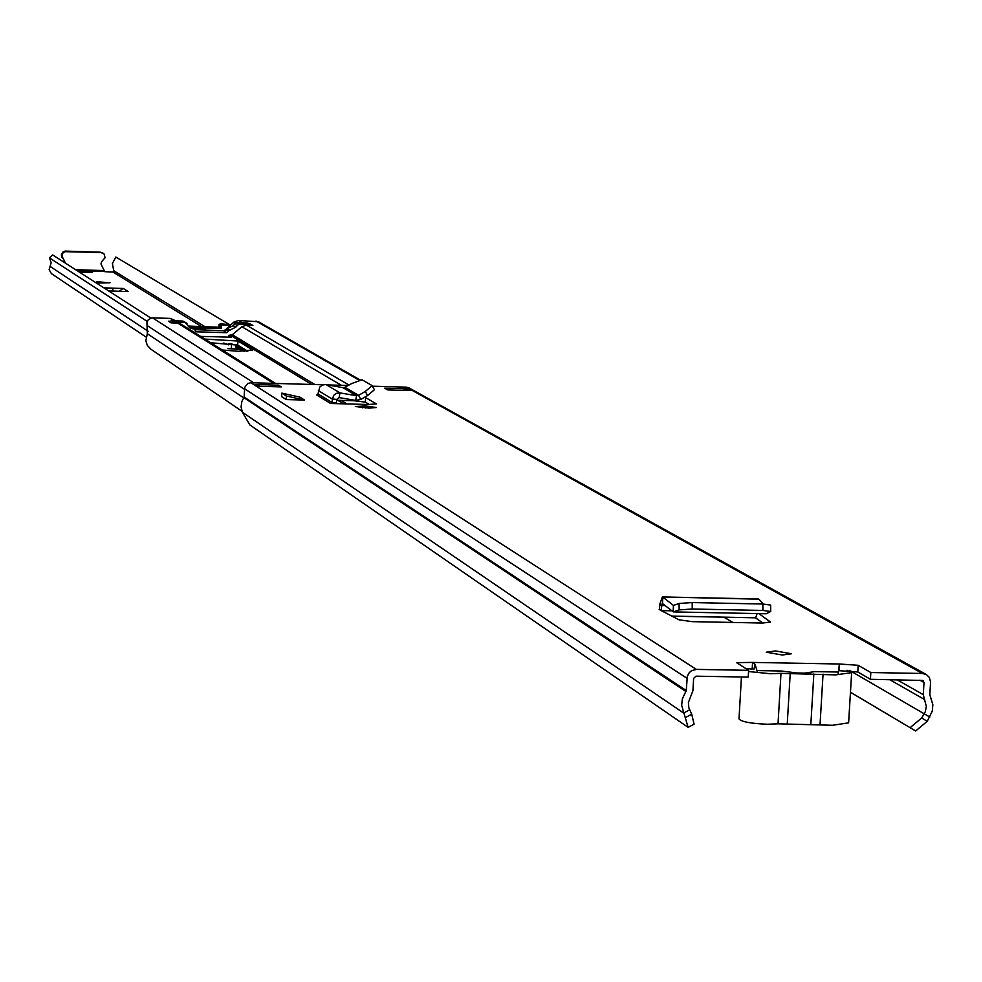<?xml version="1.0" encoding="UTF-8"?>
<svg xmlns="http://www.w3.org/2000/svg" width="982" height="982" viewBox="0 0 982 982"><rect width="100%" height="100%" fill="white"/><g stroke="black" fill="none" stroke-linecap="round" stroke-linejoin="round"><path stroke-width="1.47" d="M770.735 611.479L770.637 605.072L762.818 604.016L762.916 610.448L770.735 611.479L766.23 613.762L673.321 611.909L662.224 603.353L661.046 610.522L659.168 609.491M762.916 610.448L692.249 609.012L679.151 609.896L673.407 611.884L673.431 605.403L673.136 611.823M762.818 604.016L692.175 602.567L692.249 609.012M673.542 605.403L679.078 603.464L692.175 602.567M673.431 605.403L662.899 597.191L662.42 603.427M757.809 599.155L662.334 596.946L659.843 604.163L659.462 609.294L660.653 610.276M369.048 408.119L376.437 407.505L365.464 405.996L355.324 406.523L369.048 408.119M782.286 655.006L791.467 653.767L775.461 650.943L766.267 652.195L782.286 655.006M384.711 388.172L407.358 388.823L410.476 390.554L387.767 389.915L384.711 388.172M281.294 386.896L258.364 386.245L255.664 384.514L278.532 385.165L281.294 386.896M685.718 717.412L691.733 714.221L694.09 724.176L688.1 727.355L681.655 705.309L682.343 698.865L686.271 690.567L687.302 676.279L689.229 672.67L691.561 670.694L696.361 669.393L748.615 670.325L736.574 662.641L752.556 662.408L755.097 664.384L757.49 672.265M838.174 673.713L839.401 664.004L858.194 665.293L870.838 672.535L922.405 673.468L926.382 674.56L929.267 677.334L930.592 681.901L929.819 694.765L932.851 704.683L932.286 711.078L927.217 721.328L915.641 730.964L850.461 692.285M688.1 727.355L249.821 424.911L242.456 412.268L241.069 407.014L241.817 401.577L244.125 397.035L244.739 387.338L247.611 383.581L250.901 382.735L323.176 384.784M327.767 384.919L348.156 385.496M372.485 386.196L406.315 387.154L409.064 387.927L926.149 674.425M336.31 403.627L330.566 403.467L316.781 395.022L317.996 393.942L331.793 402.375L336.47 402.755L336.31 403.627L368.52 404.523L376.388 403.884L364.813 397.145M299.952 397.17L304.58 400.067L286.192 399.551L281.65 396.667L281.822 393.119L299.952 397.17M661.046 610.522L679.078 619.826L692.15 621.643L762.621 623.042L770.489 622.011L758.89 613.627M745.522 668.411L752.175 669.123L752.556 662.408L839.401 664.004L839.009 670.694L857.789 671.983L870.42 679.286L922.994 680.477L924.025 682.478L923.276 694.655L926.357 706.524L925.265 711.778L921.705 717.977L927.217 721.328M691.733 714.221L688.848 707.85L688.382 702.535L692.924 690.677L693.623 678.402L695.968 676.181L748.223 677.114L748.615 670.325M369.453 404.547L365.353 402.117L365.586 397.44M336.716 400.263L353.999 400.742L365.353 402.117M755.551 617.825L762.879 623.042M870.42 679.286L870.838 672.535M732.768 622.453L723.906 617.187M915.641 730.964L850.461 692.212M732.879 622.453L724.029 617.199M910.142 727.625L921.705 717.977M403.307 390.357L407.358 388.823M255.664 384.514L259.935 386.294M278.532 385.165L278.458 386.822M753.82 669.54L755.097 664.384M342.816 387.62L344.928 387.289L358.59 395.329L356.564 395.734L342.816 387.62L325.435 384.539L322.391 385.067L319.764 387.08L317.996 393.942M365.304 391.45L367.526 395.586L360.799 399.465L358.59 395.329L365.304 391.45L372.19 385.644L362.027 379.776L351.691 383.545L344.928 387.289M367.526 395.586L374.4 389.768L372.227 385.852M360.799 399.465L355.668 400.411L356.564 395.734L340.005 392.898L339.109 397.587L355.668 400.411M330.566 403.467L331.793 402.375L333.585 395.415L336.225 393.365L340.005 392.898L326.134 384.625M336.47 402.755L336.801 399.392L339.109 397.587M286.192 399.551L286.363 396.004L304.58 400.067M281.822 393.119L286.363 396.004M671.811 616.07L755.661 617.825L757.134 613.59M758.865 599.18L763.358 604.028M741.435 676.991L739.004 718.922C741.312 721.77 750.776 723.55 767.396 724.237L778.026 723.82L780.985 673.357L770.354 673.726L748.554 671.528M847 670.227L851.639 672.645L848.62 722.85L832.54 725.281L778.026 723.82M851.639 672.645L835.547 674.892L780.985 673.357M757.809 670.583L781.279 671.013L801.742 673.566L814.679 671.614L838.051 672.032M200.598 336.396L231.445 337.194L228.585 335.414L232.304 334.727L241.867 326.736L246.408 325.152L252.926 325.349L250.091 324.22M222.3 350.009L238.319 351.298L252.681 349.96L237.926 341.012L204.894 339.097M273.561 383.373L177.619 323.053L181.019 324.121L275.561 383.434M177.619 323.053L171.052 322.845L168.487 321.224L169.837 321.261M210.725 342.755L237.742 345.112L247.795 351.261M226.707 328.565L233.912 322.059L238.405 320.488L258.487 321.752L360.05 379.911M249.195 323.692L250.115 323.716M223.871 330.836L225.885 329.326M150.97 349.273L147.386 345.492L145.852 340.877L147.312 333.72L146.956 322.636L148.257 319.727L151.719 317.886L170.205 318.389L175.766 320.819M220.508 324.011L219.391 324.944L220.115 323.778L225.725 324.588L222.263 325.067L229.776 325.017L229.739 325.68M230.758 324.711L220.115 323.778M228.892 343.504L231.948 343.847M251.674 325.312L250.165 324.526L238.736 324.183L235.729 327.178L229.948 330.099L227.37 328.553L233.139 325.643L236.134 322.648L247.538 323.004L251.122 324.809M194.792 329.596L223.466 330.774L225.332 330.676L226.903 328.54L229.948 330.099M229.481 330.087L228.425 331.069L225.86 329.522M189.023 327.092L194.424 329.166L196.486 331.806L226.67 332.714L228.425 331.069M194.424 329.166L191.441 327.46M190.987 327.448L193.92 329.007M193.466 328.995L190.078 327.939L185.242 322.562L173.74 322.206L172.169 322.882M169.432 321.814L171.322 320.684L182.787 321.04L186.249 322.882M222.263 325.067L220.889 325.852L221.159 328.418L192.288 327.988M188.151 326.024L219.293 327.288L188.311 326.257M220.778 328.197L189.808 327.313M220.889 325.852L221.883 324.846M219.391 324.944L219.293 327.288M216.543 327.448L188.569 326.589L216.543 327.448L216.506 328.172M187.145 323.937L187.955 325.693M219.011 324.711L218.9 327.055M229.371 326.036L229.42 325.03M221.269 326.073L221.159 328.418M229.776 325.017L230.463 324.993M212.026 328.111L195.909 327.607M231.421 348.671L231.396 343.823M78.486 271.535L92.492 272.407L79.554 272.21M96.445 281.748L110.045 282.755L98.286 282.939L96.445 281.748M112.77 291.065L112.905 288.131L103.92 287.886M112.905 288.131L123.253 288.463L118.92 291.286M108.621 290.905L128.212 291.58L123.253 288.463M229.346 324.514L115.79 257.038L112.427 263.544L113.716 270.725L112.93 272.026L104.743 271.683L100.937 263.937L101.612 261.703L105.062 257.75L104.129 254.056L100.397 252.19L103.012 253.135M147.251 321.445L49.456 257.873L52.709 254.952L150.835 318.058M51.445 273.659L49.112 269.669L51.187 262.66L49.456 257.873M64.849 262.759L63.658 259.297M63.769 259.371L61.706 257.223L61.35 254.866L62.86 252.079L65.033 251.085L100.397 252.19M65.45 263.139L61.927 256.044L62.897 253.037L64.861 251.662L101.023 252.558M103.368 282.853L97.488 282.423M244.543 349.273L244.125 351.36L240.394 349.445L227.885 348.622L239.804 349.138L235.545 346.965L235.643 345.566M246.556 350.5L246.519 351.31L246.605 350.537M236.453 344.645L235.631 345.615L239.866 347.775L240.602 346.867M239.866 347.775L239.804 349.138M241.13 347.186L240.455 348.082L245.942 350.132M240.394 349.445L240.455 348.082M679.078 603.464L679.151 609.896M659.843 604.163L661.414 605.477L665.121 605.55M922.405 673.468L406.315 387.154M696.361 669.393L250.901 382.735M857.789 671.983L858.194 665.293M689.622 709.839L683.607 713.03L242.456 412.268M849.516 670.387L929.794 717.056M685.915 691.524L243.892 397.685M686.271 690.567L244.125 397.035M686.97 678.292L244.518 388.7M924.455 699.479L889.631 679.63M923.276 694.655L897.045 679.753M924.025 682.478L919.889 680.158M791.124 672.866L810.616 673.222M365.464 405.996L365.365 408.009M362.726 405.91L362.64 407.861M354.036 400.128L353.999 400.742M318.328 390.627L332.137 399.011L336.801 399.392M671.848 610.816L661.205 610.608M770.219 621.631L770.207 622.342M790.215 673.529L787.245 723.967M823.051 674.118L820.044 724.483M810.85 724.335L813.845 673.947M343.663 403.835L337.82 400.288M311.675 384.465L230.549 335.341M346.941 403.921L341.085 400.386M314.854 384.551L232.304 334.727M341.38 385.312L241.867 326.736M348.978 385.042L246.408 325.152M359.142 380.181L255.983 321.028M242.456 322.845L238.405 320.488M235.238 322.832L233.912 322.059M244.493 389.289L147.496 325.742M253.773 382.82L152.517 317.849M243.757 397.87L147.312 333.72M173.986 320.77L170.205 318.389M228.61 335.451L228.524 337.243L228.585 335.414M237.926 341.012L237.742 345.112M252.681 349.96L252.644 350.574M223.466 324.232L223.442 324.846M204.514 328.123L204.465 329.277M205.213 329.289L205.263 328.148M236.134 322.648L238.736 324.183M250.165 324.526L247.538 323.004M171.322 320.684L173.74 322.206M185.242 322.562L182.787 321.04M236.846 325.3L234.256 323.778M233.139 325.643L235.729 327.178M213.806 328.135L213.843 327.387M191.257 326.699L191.22 327.387M223.466 330.774L226.67 332.714M195.074 330.922L196.486 331.806M76.878 270.492L104.252 271.376M200.954 326.208L112.93 272.026M148.221 331.315L49.996 266.355M204.379 326.319L113.716 270.725M75.589 269.669L104.178 270.59M246.163 351.323L246.212 350.292M223.7 343.074L228.401 344.829M210.749 342.755L213.524 344.51M237.079 344.829L238.258 345.431M372.19 385.644L374.4 389.768M671.958 616.144L755.661 617.825M766.169 613.775L673.321 611.909M758.325 598.946L662.334 596.946M242.014 411.274L150.663 349.064M146.048 337.059L51.309 273.561M223.884 343.086L228.401 344.768M236.429 344.633L235.545 346.965"/></g></svg>

